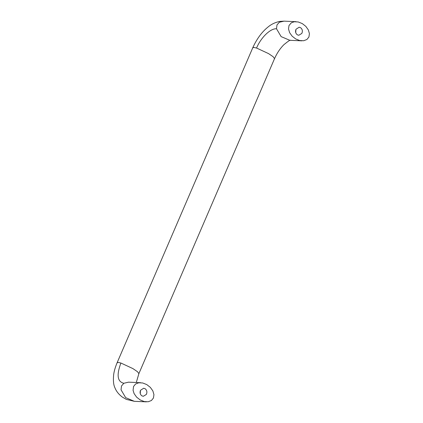 <?xml version="1.0" encoding="UTF-8"?>
<svg xmlns="http://www.w3.org/2000/svg" width="423" height="423" viewBox="0 0 423 423"><rect width="100%" height="100%" fill="white"/><g stroke="black" fill="none" stroke-linecap="round" stroke-linejoin="round"><path stroke-width="0.63" d="M300.52 27.643L299.14 27.231L296.005 29.261C295.117 31.593 295.587 33.459 297.411 34.86L298.791 35.268L301.821 33.433C302.847 31.075 302.413 29.139 300.52 27.643M295.751 32.73L295.894 29.499M145.041 388.658L143.661 388.251L140.526 390.281C139.638 392.607 140.108 394.474 141.932 395.875L143.312 396.282L146.342 394.453C147.368 392.089 146.934 390.159 145.041 388.658M140.277 393.744L140.415 390.514M133.076 390.323L134.112 393.623L136.624 397.149L140.182 399.936L144.243 401.554L148.187 401.76L151.418 400.518L153.438 398.022L153.946 394.648L152.862 390.91L150.345 387.383L146.792 384.597L142.731 382.979L138.786 382.773L135.556 384.015L133.536 386.511L133.076 390.323M291.368 22.779L294.265 21.758L298.21 21.959L302.265 23.577L305.824 26.363L308.335 29.896L309.425 33.634L308.917 37.007L306.892 39.503L303.666 40.745L299.722 40.539L295.661 38.921L292.103 36.135L289.591 32.608L288.507 28.87L289.009 25.496L291.368 22.779M140.579 382.688L128.539 382.165L123.849 383.27L121.496 385.988L121.036 389.8L125.663 397.636L134.355 401.321L146.395 401.845M136.296 382.503L138.887 373.62L137.48 371.706L132.901 368.597L120.904 363.024C116.415 375.048 117.398 381.795 123.849 383.27M120.904 363.024L118.059 362.395L117.113 362.86M138.887 373.62L274.543 58.633L273.136 56.719L268.557 53.61L256.555 48.037L253.715 47.408L252.769 47.873M301.874 40.83L289.834 40.307L281.136 36.621L276.515 28.785C270.509 28.251 260.943 37.478 256.555 48.037M276.515 28.785L276.975 24.973L279.328 22.255L284.018 21.15L279.957 21.383C275.251 22.334 271.212 24.264 267.844 27.172C261.832 32.026 256.819 38.868 252.795 47.688L117.139 362.675C114.554 368.877 113.866 372.949 113.639 374.852C113.1 380.578 113.507 384.84 114.866 387.637C116.214 391.185 118.689 394.321 122.284 397.049L126.334 399.386L134.355 401.321M274.543 58.633C277.002 53.081 280.137 48.418 283.944 44.642C288.126 41.232 290.278 39.778 290.395 40.291M284.018 21.15L296.058 21.673"/></g></svg>
